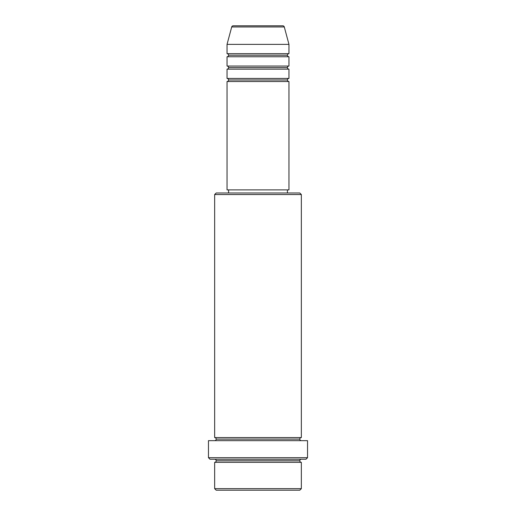 <?xml version="1.0" encoding="UTF-8"?>
<svg xmlns="http://www.w3.org/2000/svg" width="516" height="516" viewBox="0 0 516 516"><rect width="100%" height="100%" fill="white"/><g stroke="black" fill="none" stroke-linecap="round" stroke-linejoin="round"><path stroke-width="0.77" d="M282.794 25.8L233.206 25.8A1.548 1.548 0 0 0 231.71 26.948L284.29 26.948A1.548 1.548 0 0 0 282.794 25.8L233.206 25.8A1.548 1.548 0 0 0 231.71 26.948L227.04 44.376L288.96 44.376L284.29 26.948L231.71 26.948L227.04 44.376L227.04 53.664A1.548 1.548 0 0 1 228.588 55.212A1.548 1.548 0 0 1 227.04 56.76L227.04 66.048A1.548 1.548 0 0 1 228.588 67.596A1.548 1.548 0 0 1 227.04 69.144L227.04 78.432A1.548 1.548 0 0 1 228.588 79.98A1.548 1.548 0 0 1 227.04 81.528L227.04 189.888L288.96 189.888L288.96 81.528A1.548 1.548 0 0 1 287.412 79.98A1.548 1.548 0 0 1 288.954 78.432L288.96 69.144A1.548 1.548 0 0 1 287.412 67.596A1.548 1.548 0 0 1 288.954 66.048L288.96 56.76A1.548 1.548 0 0 1 287.412 55.212A1.548 1.548 0 0 1 288.954 53.664L288.96 44.376L227.04 44.376L227.04 53.664L288.96 53.664A1.548 1.548 0 0 0 287.412 55.212L228.588 55.212A1.548 1.548 0 0 0 227.04 53.664L288.96 53.664L288.96 44.376L284.29 26.948A1.548 1.548 0 0 0 282.794 25.8M214.656 488.652L216.204 490.2L299.796 490.2L301.344 488.652L214.656 488.652L301.344 488.652L301.344 462.336A1.548 1.548 0 0 1 299.796 460.788A1.548 1.548 0 0 1 301.344 459.24A1.548 1.548 0 0 0 299.796 460.788L216.204 460.788A1.548 1.548 0 0 1 214.656 462.336L214.656 488.652L214.656 462.336A1.548 1.548 0 0 0 216.204 460.788A1.548 1.548 0 0 0 214.656 459.24A1.548 1.548 0 0 1 216.204 460.788L299.796 460.788A1.548 1.548 0 0 0 301.344 462.336L214.656 462.336L301.344 462.336L301.344 488.652L299.796 490.2L216.204 490.2L214.656 488.652M301.344 194.532L299.796 192.984L216.204 192.984L214.656 194.532L301.344 194.532L214.656 194.532L214.656 437.568A1.548 1.548 0 0 1 216.204 439.116A1.548 1.548 0 0 1 214.656 440.664A1.548 1.548 0 0 0 216.204 439.116L299.796 439.116A1.548 1.548 0 0 1 301.344 437.568L301.344 194.532L301.344 437.568A1.548 1.548 0 0 0 299.796 439.116A1.548 1.548 0 0 0 301.344 440.664A1.548 1.548 0 0 1 299.796 439.116L216.204 439.116A1.548 1.548 0 0 0 214.656 437.568L301.344 437.568L214.656 437.568L214.656 194.532L216.204 192.984L299.796 192.984L301.344 194.532M208.464 457.692L210.012 459.24L305.988 459.24L307.536 457.692L208.464 457.692L307.536 457.692L307.536 440.664L208.464 440.664L208.464 457.692L208.464 440.664L307.536 440.664L307.536 457.692L305.988 459.24L210.012 459.24L208.464 457.692M227.04 78.432L288.96 78.432A1.548 1.548 0 0 0 287.412 79.98L228.588 79.98A1.548 1.548 0 0 0 227.04 78.432L227.04 69.144A1.548 1.548 0 0 0 228.588 67.596A1.548 1.548 0 0 0 227.04 66.048L288.96 66.048A1.548 1.548 0 0 0 287.412 67.596L228.588 67.596L287.412 67.596A1.548 1.548 0 0 0 288.954 69.144L227.04 69.144L288.96 69.144L288.96 78.432L227.04 78.432M288.96 81.528L227.04 81.528A1.548 1.548 0 0 0 228.588 79.98L287.412 79.98A1.548 1.548 0 0 0 288.954 81.528L288.96 189.888L227.04 189.888L227.04 81.528L288.96 81.528M287.412 192.984L287.412 189.888L287.412 192.984M228.588 189.888L228.588 192.984L228.588 189.888M288.96 56.76L227.04 56.76A1.548 1.548 0 0 0 228.588 55.212L287.412 55.212A1.548 1.548 0 0 0 288.96 56.76L288.96 66.048L227.04 66.048L227.04 56.76L288.96 56.76"/></g></svg>

